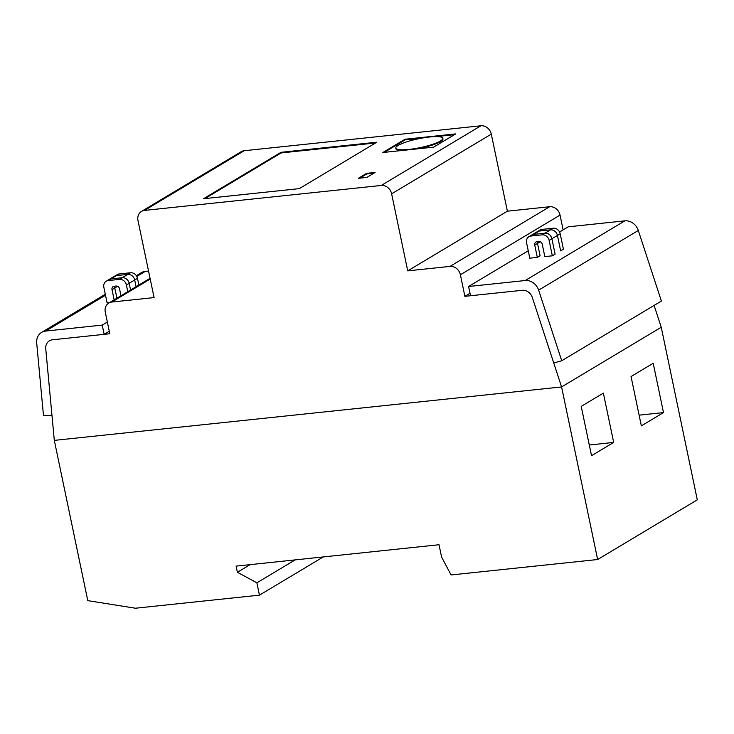 <?xml version="1.0" encoding="UTF-8"?>
<svg xmlns="http://www.w3.org/2000/svg" width="734" height="734" viewBox="0 0 734 734"><rect width="100%" height="100%" fill="white"/><g stroke="black" fill="none" stroke-linecap="round" stroke-linejoin="round"><path stroke-width="1.1" d="M613.67 442.428L591.521 455.695L581.218 406.388L603.366 393.121L613.67 442.428L589.292 444.997M663.499 412.591L641.351 425.858L631.047 376.542L653.196 363.284L663.499 412.591L639.121 415.16M597.641 559.519L697.3 499.836L661.242 327.254L561.583 386.937L54.307 440.382L87.786 600.641L135.451 608.22L259.451 595.155L256.882 582.824L237.394 572.281L236.109 566.116L439.015 544.738L441.593 557.06L451.089 574.961L597.641 559.519L561.583 386.937L532.324 297.509A9.615 8.313 -120.9 0 0 522.25 290.297L464.888 296.334L460.383 274.764A9.615 8.313 -120.9 0 0 449.997 266.405L407.728 270.864L391.626 193.822A9.615 8.313 -120.9 0 0 381.24 185.463L144.515 210.41A9.615 8.313 -120.9 0 0 141.506 211.401A9.615 8.313 -120.9 0 0 137.992 220.539L154.085 297.591L111.816 302.041A9.615 8.313 -120.9 0 0 108.806 303.041A9.615 8.313 -120.9 0 0 105.292 312.179L109.797 333.75L52.444 339.796A9.615 8.313 -120.9 0 0 49.435 340.787A9.615 8.313 -120.9 0 0 45.747 348.778L54.307 440.382L561.583 386.937L661.242 327.254L654.104 305.427M250.156 564.63L237.394 572.281M295.178 559.886L256.882 582.824M323.281 556.932L259.451 595.155M366.807 177.426L358.348 178.316L366.651 173.343L375.111 172.453L366.807 177.426M366.651 173.343L366.78 173.958L373.835 173.215M359.752 178.169L366.78 173.958M429.684 136.983A24.038 4.505 -11.8 0 0 395.773 148.121A24.038 4.505 -11.8 0 0 420.224 147.617A24.038 4.505 -11.8 0 0 442.831 138.286A24.038 4.505 -11.8 0 0 429.684 136.983M442.831 138.286L442.96 138.9A24.038 4.505 168.2 0 1 416.628 148.947M402.645 150.424A24.038 4.505 168.2 0 1 395.901 148.736L395.773 148.121M405.012 139.249L455.741 133.9L433.592 147.158L382.864 152.507L405.012 139.249L405.14 139.864L422.105 138.075M384.267 152.36L405.14 139.864M436.088 136.597L454.465 134.661M281.012 152.314L376.826 142.213L299.316 188.629L203.501 198.73L281.012 152.314L281.14 152.929L375.551 142.983M204.905 198.584L281.14 152.929M540.279 241.752L537.508 243.413A3.202 2.771 59.1 0 1 537.637 241.614A3.202 2.771 -120.9 0 0 537.508 243.413L540.086 255.744L537.508 243.413L534.737 245.073A3.202 2.771 59.1 0 1 536.912 241.697L538.793 241.495A3.202 2.771 59.1 0 1 542.252 244.284L544.83 256.606L552.344 255.817L555.115 254.157L551.895 238.752A6.413 5.542 -120.9 0 0 544.967 233.183L533.701 234.366A6.413 5.542 -120.9 0 0 531.691 235.027A6.413 5.542 59.1 0 1 533.701 234.366L544.967 233.183A6.413 5.542 59.1 0 1 551.895 238.752L555.115 254.157M528.92 236.687L537.224 231.715A6.413 5.542 59.1 0 1 539.233 231.054A6.413 5.542 -120.9 0 0 537.224 231.715L539.995 230.054A6.413 5.542 59.1 0 1 542.004 229.393L530.93 236.027A6.413 5.542 -120.9 0 0 528.92 236.687A6.413 5.542 -120.9 0 0 526.581 242.78L529.801 258.194L537.316 257.395L534.737 245.073M552.344 255.817L549.124 240.403A6.413 5.542 -120.9 0 0 542.206 234.834L550.509 229.861L539.233 231.054L550.509 229.861A6.413 5.542 59.1 0 1 557.427 235.431L560.648 250.844L563.418 249.184L560.198 233.779L557.427 235.431A6.413 5.542 -120.9 0 0 550.509 229.861L553.271 228.21L542.004 229.393M114.908 286.159A3.202 2.771 -120.9 0 0 114.779 287.957L116.917 298.178L114.779 287.957A3.202 2.771 59.1 0 1 114.908 286.159M109.797 302.445L107.072 302.729L103.852 287.324A6.413 5.542 59.1 0 1 106.191 281.232A6.413 5.542 59.1 0 1 108.201 280.562L110.962 278.911A6.413 5.542 -120.9 0 0 108.962 279.571A6.413 5.542 59.1 0 1 110.962 278.911L116.504 275.589A6.413 5.542 -120.9 0 0 114.495 276.259A6.413 5.542 59.1 0 1 116.504 275.589L127.78 274.406A6.413 5.542 59.1 0 1 134.698 279.975A6.413 5.542 -120.9 0 0 127.78 274.406L122.239 277.718A6.413 5.542 59.1 0 1 129.166 283.287L130.569 290.003L129.166 283.287A6.413 5.542 -120.9 0 0 122.239 277.718L110.962 278.911L122.239 277.718L119.468 279.379A6.413 5.542 59.1 0 1 126.395 284.948L127.799 291.664M126.395 284.948L134.698 279.975L136.102 286.691L134.698 279.975L137.469 278.314L138.873 285.031M563.134 229.88L560.042 215.08A9.615 8.313 -120.9 0 0 549.656 206.731L507.387 211.181L491.294 134.138A9.615 8.313 -120.9 0 0 480.908 125.78L244.174 150.727A9.615 8.313 -120.9 0 0 241.165 151.727L141.506 211.401M507.387 211.181L407.728 270.864M470.008 293.27L464.888 296.334M120.972 295.756L119.523 288.82A3.202 2.771 -120.9 0 0 116.064 286.04L114.183 286.232A3.202 2.771 -120.9 0 0 112.008 289.609L114.146 299.839M108.201 280.562L119.468 279.379M130.542 272.745L119.275 273.938L116.504 275.589L127.78 274.406L130.542 272.745A6.413 5.542 -120.9 0 1 137.469 278.314M119.275 273.938A6.413 5.542 -120.9 0 0 117.266 274.599L106.191 281.232M52.013 415.82L45.747 348.778A9.615 8.313 59.1 0 1 49.435 340.787A9.615 8.313 59.1 0 1 52.444 339.796L104.164 334.346L102.228 325.098L45.627 331.062A12.817 11.074 -120.9 0 0 41.618 332.392A12.817 11.074 -120.9 0 0 36.7 343.035L43.462 415.352L52.013 415.82M148.543 271.039L145.286 271.387A12.817 11.074 -120.9 0 0 141.277 272.709L136.331 275.672M107.347 322.033L102.228 325.098M109.283 331.282L104.164 334.346M542.206 234.834L530.93 236.027M537.316 257.395L540.086 255.744M560.648 250.844L557.427 235.431L549.124 240.403M553.271 228.21A6.413 5.542 59.1 0 1 560.198 233.779M553.739 362.954L532.324 297.509A9.615 8.313 -120.9 0 0 522.25 290.297L470.531 295.747L468.595 286.499L525.195 280.535A12.817 11.074 59.1 0 1 538.637 290.15L561.73 360.743L553.739 362.954M559.583 232.008L568.254 226.815L624.854 220.851A12.817 11.074 59.1 0 1 638.296 230.476L661.389 301.059L561.73 360.743M528.251 250.771L468.595 286.499M112.008 289.609L117.55 286.297M244.174 150.727L144.515 210.41M480.908 125.78L381.24 185.463M491.294 134.138L391.626 193.822M549.656 206.731L449.997 266.405M560.042 215.08L460.383 274.764M150.213 279.048L111.816 302.041M145.286 271.387L136.808 276.461M105.494 295.215L45.627 331.062M638.296 230.476L538.637 290.15M624.854 220.851L525.195 280.535M150.066 278.333L108.806 303.041M105.301 294.261L41.618 332.392"/></g></svg>
